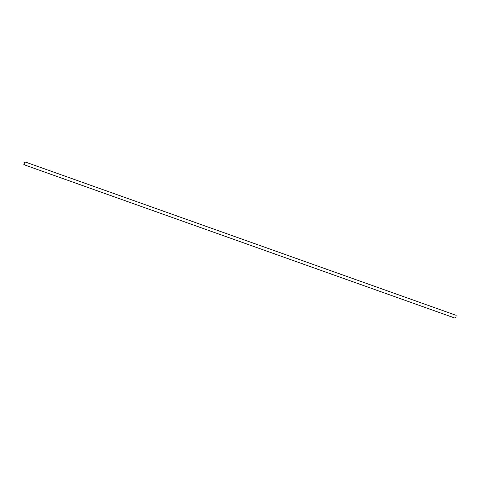 <?xml version="1.0" encoding="UTF-8"?>
<svg xmlns="http://www.w3.org/2000/svg" width="480" height="480" viewBox="0 0 480 480"><rect width="100%" height="100%" fill="white"/><g stroke="black" fill="none" stroke-linecap="round" stroke-linejoin="round"><path stroke-width="0.72" d="M24.936 162.06A1.326 0.378 -70.4 0 0 24.138 163.206A1.326 0.378 -70.4 0 0 24.054 164.562A1.326 0.378 -70.4 0 0 24.066 164.568A1.326 0.378 -70.4 0 0 24.864 163.422A1.326 0.378 -70.4 0 0 24.942 162.066A1.326 0.378 -70.4 0 0 24.936 162.06M24.99 161.904A1.494 0.426 -70.4 0 0 24.09 163.194A1.494 0.426 -70.4 0 0 24 164.718A1.494 0.426 -70.4 0 0 24.012 164.724A1.494 0.426 -70.4 0 0 24.912 163.434A1.494 0.426 -70.4 0 0 25.002 161.91A1.494 0.426 -70.4 0 0 24.99 161.904L456 315.282A1.494 0.426 109.6 0 1 456 315.282A1.494 0.426 109.6 0 1 455.904 316.836A1.494 0.426 109.6 0 1 454.998 318.096L24 164.718"/></g></svg>

